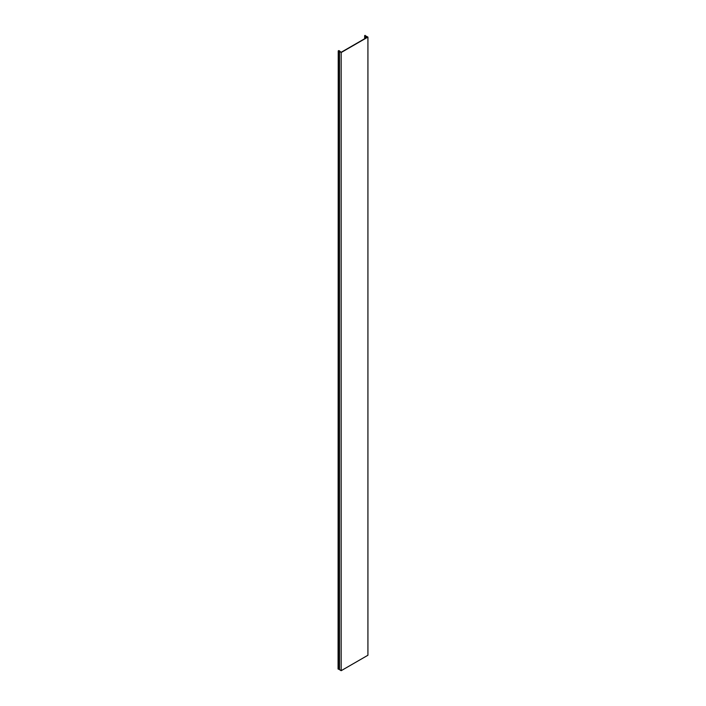 <?xml version="1.0" encoding="UTF-8"?>
<svg xmlns="http://www.w3.org/2000/svg" width="706" height="706" viewBox="0 0 706 706"><rect width="100%" height="100%" fill="white"/><g stroke="black" fill="none" stroke-linecap="round" stroke-linejoin="round"><path stroke-width="1.06" d="M367.923 37.083L364.764 35.494A0.812 0.468 180 0 0 365.47 36.191L367.323 37.189L341.157 52.288L339.621 51.114A0.812 0.468 180 0 0 338.412 50.708L338.077 668.988L338.227 50.973L339.321 51.114L339.321 669.509L341.157 670.7L341.157 52.535L367.923 37.083L367.923 655.247L341.157 670.7M339.321 51.344L341.157 52.535M338.227 669.138L339.321 669.279M365.223 35.388L365.223 35.988M366.035 36.235L366.035 37.93M339.48 51.564L339.48 669.729M338.562 669.023L338.562 50.867M365.47 36.191L365.47 38.256M365.858 38.027L365.858 36.191M364.658 35.732L364.658 38.724"/></g></svg>
